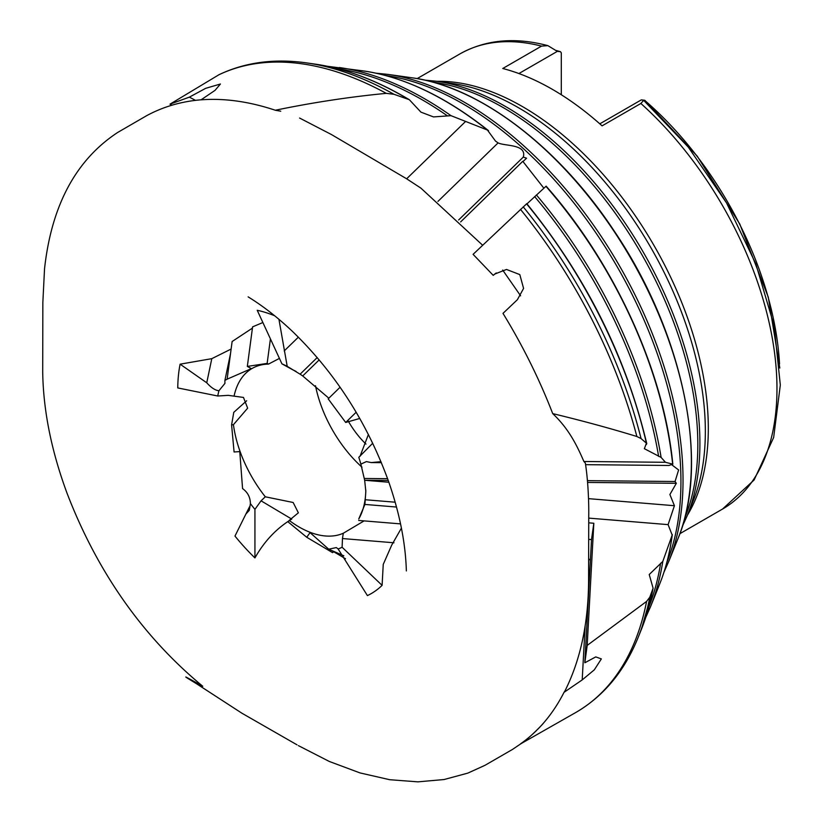 <?xml version="1.0" encoding="UTF-8"?>
<svg xmlns="http://www.w3.org/2000/svg" width="823" height="823" viewBox="0 0 823 823"><rect width="100%" height="100%" fill="white"/><g stroke="black" fill="none" stroke-linecap="round" stroke-linejoin="round"><path stroke-width="1.23" d="M588.548 498.656L674.418 505.713L668.101 524.632L672.185 535.073L662.803 561.409L649.224 574.526L653.092 588.198L649.769 597.251L646.6 601.407L587.19 645.407L584.824 662.782L595.759 656.908L601.346 658.904L594.319 669.829L582.2 679.911L564.033 692.328L565.01 690.836M526.442 203.991L473.091 254.338L493.224 275.355L494.695 274.08L506.515 269.45L519.807 274.594L523.582 288.41L517.389 299.695L502.997 313.378A365.546 211.048 -120 0 1 552.717 413.609C568.878 428.886 576.872 445.305 583.898 461.497L585.328 463.03C587.941 479.089 588.959 501.485 588.743 515.589L588.589 581.069C588.322 623.35 580.462 659.943 565.01 690.826M523.006 161.555L526.555 158.211L523.305 157.08C526.936 143.953 504.736 146.278 498.09 142.893L495.487 141.062L487.422 130.034L451.014 115.673L433.495 116.917L420.934 112.134L409.329 99.706L393.97 94.285A363.992 210.153 -120 0 0 306.403 62.877C274.244 58.361 245.12 62.301 219.021 74.698L169.991 104.161L189.372 97.135L205.668 88.328L220.441 84.008L215.019 90.376L201.038 99.84A365.546 211.048 -120 0 1 275.314 110.241L280.746 111.208M590.389 560.268L588.64 558.776M587.19 645.407L593.825 523.253L591.511 539.579L588.692 539.353M593.825 523.253L588.733 522.831M252.435 328.11L232.127 341.524L227.117 379.177L251.365 368.622L247.332 366.42L252.599 326.854L262.876 322.523M247.332 366.42L267.146 363.406L270.417 338.87M249.544 506.762L245.871 514.087L249.276 510.322L250.408 503.614C250.295 497.267 247.682 492.257 242.569 488.595L239.771 451.611L234.082 451.971L231.592 424.894L233.773 412.344L246.663 400.77M343.86 555.813L328.706 549.198L336.34 547.573L338.119 548.962L367.418 595.595A160.3 92.546 -120 0 0 382.098 585.348L383.24 564.403L391.697 545.155L401.418 528.109M333.829 551.791L332.523 552.614L306.742 537.265L310.055 532.646L328.706 549.198M345.485 558.735L331.556 550.443M460.654 221.901L522.78 161.308L543.252 187.418M668.101 524.632L588.743 518.109M388.868 482.247L364.661 480.262L360.865 464.121L366.42 461.59L371.204 462.577L380.987 461.693M388.25 480.488L364.661 480.262L365.824 491.341L364.908 504.437L358.756 518.974A94.244 54.411 -120 0 0 365.813 490.096M387.612 478.708L364.27 478.482M585.565 464.666L669.006 465.479L672.648 464.131L665.468 462.289L583.898 461.497M672.175 464.398L672.648 464.131A325.054 187.675 -120 0 0 545.937 186.327L526.967 203.867M319.19 359.888L302.71 375.957L328.048 397.53M523.305 157.08L458.658 219.957M465.221 121.814L406.644 178.797L420.913 188.138L482.659 245.254M498.09 142.893L437.949 201.398M230.533 353.52L224.895 380.442L224.926 383.395L218.939 390.75C215.266 390.39 211.202 387.736 206.748 382.788L180.103 364.178A160.3 92.546 -120 0 0 177.768 387.931L217.756 396.007L228.259 395.349L243.474 397.437L247.651 408.167L233.434 424.678L231.592 424.894M231.129 349.045L211.799 358.663L206.748 382.788M317.215 357.552L300.117 374.187L287.206 366.348L278.935 319.293M298.379 337.163L284.202 350.948M381.399 462.67L371.204 462.577M393.97 542.779L342.471 538.551L342.111 547.254L382.098 585.348M360.865 464.121A105.663 61.005 -120 0 0 358.797 457.321L372.726 443.227M296.085 371.44A94.244 54.411 -120 0 0 292.854 369.846L281.939 363.848L257.229 310.292A160.3 92.546 -120 0 1 274.656 315.765M520.475 743.889A365.546 211.048 -120 0 0 536.822 730.196M537.779 729.24A365.546 211.048 -120 0 0 543.694 722.851A365.546 211.048 -120 0 0 564.033 692.328M641.282 629.646A358.303 206.871 -120 0 0 653.092 588.198L641.282 629.646L638.134 637.455C624.534 671.054 603.845 696.021 576.059 712.337L521.37 743.467M591.511 539.579L584.824 662.782M342.471 538.551L343.294 533.242L364.095 520.897M400.564 523.891L358.674 520.445M665.468 462.289L661.106 457.413L644.378 448.7L646.415 443.186L641.066 438.577L636.858 436.499C610.82 428.505 582.766 420.872 552.717 413.609M496.259 272.938L493.224 275.355M359.99 456.384L368.406 434.482M359.774 418.454L345.691 422.466L356.174 412.241M393.97 94.285L386.285 93.359C349.857 96.857 312.874 102.484 275.314 110.241M195.463 100.355L189.372 97.135M169.991 104.161L171.966 105.21M279.429 358.396L268.545 364.075L267.146 363.406M338.119 548.962A105.663 61.005 -120 0 0 342.111 547.254M306.742 537.265L288.153 521.957L289.192 520.403A94.244 54.411 -120 0 0 299.181 527.049A94.244 54.411 -120 0 0 343.294 533.242M340.094 387.232L328.182 398.857L345.691 422.466M287.206 366.348A105.663 61.005 -120 0 0 281.939 363.848M302.71 375.957L300.117 374.187M268.545 364.075A94.244 54.411 -120 0 0 252.064 368.478A94.244 54.411 -120 0 0 234.133 395.822M218.939 390.75A105.663 61.005 -120 0 0 217.756 396.007M227.117 379.177L224.895 380.442M396.521 507.04L364.908 504.437M395.184 502.205L365.093 499.726M659.676 584.032C665.694 569.074 669.901 552.593 672.309 534.569L672.185 535.073A325.054 187.675 -120 0 1 659.676 584.032L650.582 606.592A341.494 197.16 -120 0 0 662.803 561.409M674.418 505.713L669.891 494.52L676.341 483.296L675.055 481.506L678.615 469.954L671.712 464.748M646.384 444.533L646.415 443.186A358.303 206.871 -120 0 0 526.555 203.806M233.434 424.678A94.244 54.411 -120 0 0 265.315 496.804L293.153 502.493L298.368 512.811L289.192 520.403M261.056 500.826L254.935 509.365L254.935 557.922C264.327 541.236 276.59 528.294 291.743 519.097L261.056 500.826L265.315 496.804M250.408 503.614A105.663 61.005 -120 0 0 254.935 509.365M599.813 123.831L641.323 99.871L643.668 100.355L640.86 103.472L602.086 125.857A262.732 151.689 60 0 0 502.75 68.504L541.513 46.119L547.881 45.646L557.315 51.365L518.902 73.545M561.296 94.748L561.296 52.898L560.494 51.705L557.315 51.365M556.06 50.45L560.494 51.705A250.892 144.858 -120 0 0 556.081 50.46M641.323 99.871L642.362 99.974M642.753 100.015L644.934 100.385L697.215 156.123L739.774 224.021L768.281 297.144L779.813 368.046M779.535 363.951A250.892 144.858 -120 0 0 644.491 100.2L645.304 101.394M348.129 420.862A62.826 36.274 -120 0 0 365.978 444.081M315.487 385.72A94.244 54.411 -120 0 0 361.976 467.176M245.871 514.087L234.977 536.071A160.3 92.546 -120 0 0 254.935 557.922M676.341 483.296L587.56 482.432M675.055 481.506L587.406 480.653M299.603 118.049L331.515 134.581L406.644 178.797M211.799 358.663L180.103 364.178M582.2 679.911L585.143 625.809M588.64 561.553L588.784 558.796M576.059 712.337A365.546 211.048 -120 0 0 646.6 601.407M636.858 436.499A365.546 211.048 -120 0 0 520.486 209.371M386.285 93.359A365.546 211.048 -120 0 0 218.589 74.924M487.422 130.034A325.054 187.675 -120 0 0 363.437 70.932L327.317 66.262M666.805 562.541A308.419 178.066 -120 0 0 617.065 266.57A308.419 178.066 -120 0 0 385.617 75.51M641.066 438.577A363.992 210.153 -120 0 0 523.202 206.83M638.134 637.455A363.992 210.153 -120 0 0 649.769 597.251M408.218 99.192A358.303 206.871 -120 0 0 314.746 64.06L306.403 62.877M658.626 456.395A341.668 197.263 -120 0 0 534.631 196.594M446.961 115.529A341.668 197.263 -120 0 0 338.016 68.793M648.822 607.117A341.668 197.263 -120 0 0 660.632 563.251M661.106 457.413A341.494 197.16 -120 0 0 536.39 194.938M451.014 115.673A341.494 197.16 -120 0 0 339.354 67.537M541.513 46.119A262.732 151.689 -120 0 0 459.82 53.968C485.457 39.669 514.807 36.891 547.881 45.646M678.07 538.427C710.228 462.629 683.08 332.883 614.586 231.582C559.167 147.317 479.583 86.6 412.138 77.815A291.805 168.478 -120 0 1 630.943 258.556A291.805 168.478 -120 0 1 678.07 538.427L668.965 560.977A308.244 177.963 -120 0 0 619.194 265.345A308.244 177.963 -120 0 0 388.055 74.409L376.039 73.185M684.777 517.955A275.17 158.87 -120 0 0 640.829 252.846A275.17 158.87 -120 0 0 433.217 82.238M436.746 81.282L452.434 83.504A264.286 152.584 -120 0 1 650.612 247.198A264.286 152.584 -120 0 1 693.285 500.682L687.359 515.373A274.995 158.767 -120 0 0 642.958 251.622A274.995 158.767 -120 0 0 436.746 81.282L424.761 80.119M687.483 515.085A262.732 151.689 -120 0 0 653.894 245.305A262.732 151.689 -120 0 0 437.054 81.333M643.668 100.355L688.306 147.152L726.534 202.9L755.812 263.833L774.165 325.908L780.317 385.041L773.651 437.507L754.135 479.953L722.553 509.046A262.732 151.689 -120 0 0 640.86 103.472M672.833 464.223C663.935 371.79 614.658 263.699 546.143 186.152M488.502 130.651C446.004 96.919 404.309 77.023 363.437 70.932M646.775 443.72C626.025 356.74 586.017 276.703 526.771 203.631M409.329 99.706C376.862 80.345 345.341 68.463 314.746 64.06M650.582 606.592L645.654 617.651M668.965 560.977L664.027 571.995M412.138 77.815L388.055 74.409M687.359 515.373L682.38 526.329M459.82 53.968L417.158 78.607M722.553 509.046L679.891 533.674M248.124 296.866C262.815 305.878 277.495 317.297 292.186 331.144C335.146 372.654 367.274 422.744 388.569 481.404C399.628 513.213 405.564 543.057 406.356 570.936M520.62 295.827L502.678 270.057M201.697 99.748C181.677 101.322 163.263 106.661 146.473 115.776L117.658 132.472C75.901 159.95 51.53 205.39 44.535 268.802L42.847 302.391L42.703 372.253C43.331 410.79 51.479 451.22 67.157 493.533C97.546 572.314 142.749 636.56 202.756 686.269C173.931 670.107 188.94 679.068 196.46 683.707L241.941 713.232L297.01 744.825M298.368 745.617L329.313 761.47L360.021 772.92L389.711 779.71L417.899 781.85L444.06 779.535L467.803 773.126L484.963 765.328L512.359 749.506L522.049 742.974C528.222 739.054 542.985 724.189 543.694 722.851"/></g></svg>
